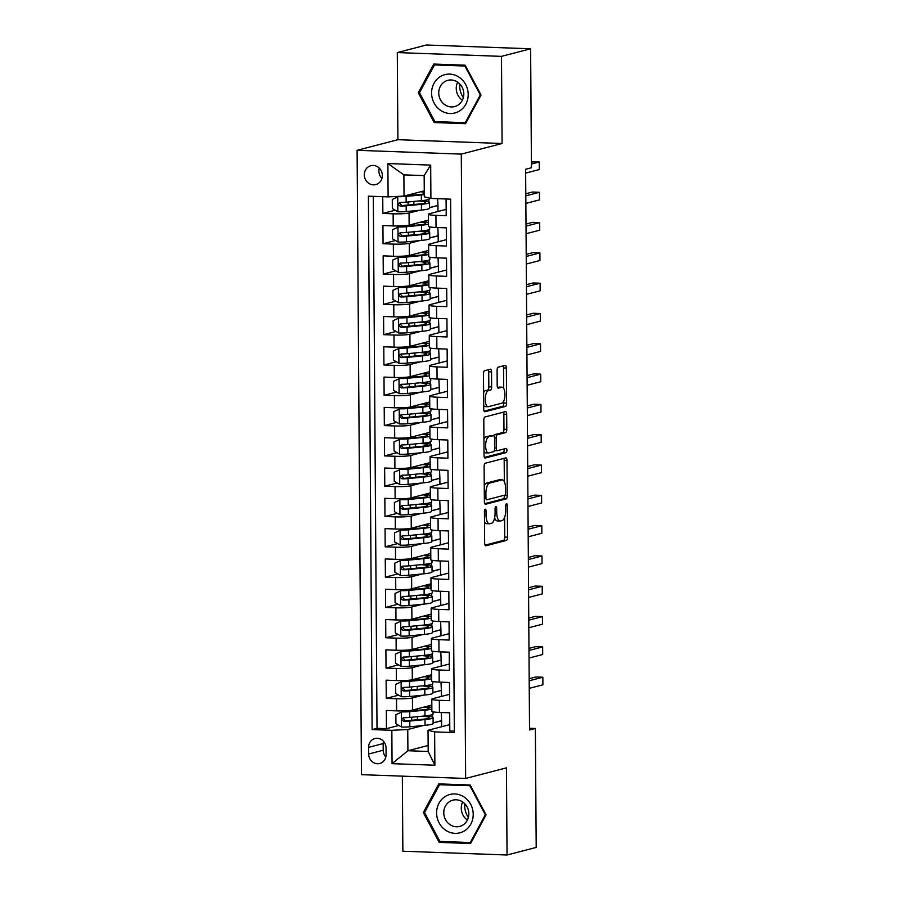<?xml version="1.0" encoding="UTF-8"?>
<svg xmlns="http://www.w3.org/2000/svg" width="900" height="900" viewBox="0 0 900 900"><rect width="100%" height="100%" fill="white"/><g stroke="black" fill="none" stroke-linecap="round" stroke-linejoin="round"><path stroke-width="1.35" d="M485.224 509.209A2.093 0.799 92.1 0 0 484.436 511.504L484.65 543.105A2.993 1.136 92.1 0 0 485.685 545.805A2.993 1.136 92.1 0 0 485.82 545.783L506.419 540.439A2.993 1.136 92.1 0 0 507.544 537.165L507.319 505.553A2.093 0.799 92.1 0 0 506.599 503.674A2.093 0.799 92.1 0 0 506.509 503.685A2.093 0.799 92.1 0 0 505.721 505.969L505.744 510.064A9.574 3.645 92.1 0 1 502.155 520.538L500.434 520.976A9.574 3.645 92.1 0 1 500.017 521.021A9.574 3.645 92.1 0 1 496.71 512.415L496.676 508.32A2.093 0.799 92.1 0 0 495.956 506.43A2.093 0.799 92.1 0 0 495.866 506.441A2.093 0.799 92.1 0 0 495.079 508.736L495.101 512.831A9.574 3.645 92.1 0 1 491.512 523.294L489.791 523.744A9.574 3.645 92.1 0 1 489.375 523.789A9.574 3.645 92.1 0 1 486.067 515.171L486.034 511.088A2.093 0.799 92.1 0 0 485.314 509.197A2.093 0.799 92.1 0 0 485.224 509.209M364.309 174.803A9.754 8.955 -104.6 0 0 375.772 184.579A9.754 8.955 -104.6 0 0 382.331 175.466A9.754 8.955 -104.6 0 0 370.868 165.701A9.754 8.955 -104.6 0 0 364.309 174.803M379.271 168.12A9.754 8.955 -104.6 0 0 378.877 171.023A9.754 8.955 -104.6 0 0 381.938 178.357M491.546 371.88A2.993 1.136 92.1 0 0 490.511 369.191A2.993 1.136 92.1 0 0 490.376 369.202L484.594 370.71A2.993 1.136 92.1 0 0 483.48 373.984L483.716 409.084A2.993 1.136 92.1 0 0 484.751 411.772A2.993 1.136 92.1 0 0 484.886 411.761L505.485 406.418A2.993 1.136 92.1 0 0 506.599 403.144L506.363 368.032A2.993 1.136 92.1 0 0 505.327 365.344A2.993 1.136 92.1 0 0 505.192 365.355L498.218 367.166A2.993 1.136 92.1 0 0 497.093 370.44L497.194 385.47A2.993 1.136 92.1 0 0 498.229 388.159A2.993 1.136 92.1 0 0 498.364 388.147L501.817 387.248A7.999 3.049 92.1 0 1 502.166 387.202A7.999 3.049 92.1 0 1 504.934 394.864A7.999 3.049 92.1 0 1 501.93 403.166L488.374 406.688A7.999 3.049 92.1 0 1 488.025 406.721A7.999 3.049 92.1 0 1 485.257 399.071A7.999 3.049 92.1 0 1 488.261 390.769L490.522 390.184A2.993 1.136 92.1 0 0 491.647 386.91L491.546 371.88L488.723 371.779A2.993 1.136 92.1 0 0 488.363 369.731M502.088 143.505L501.48 56.363L530.618 48.791L426.431 45L397.294 52.571L397.901 139.703L357.098 150.3L461.284 154.102L502.088 143.505L397.901 139.703M402.345 776.149L402.863 851.209L507.049 855L506.441 767.857L465.649 778.455L461.284 154.102M507.049 855L536.197 847.429L535.365 728.471L529.526 728.258M530.618 48.791L531.45 167.76L525.623 169.268L529.538 729.979L535.365 728.471M485.246 463.23A2.993 1.136 92.1 0 0 484.121 466.504L484.369 501.604A2.993 1.136 92.1 0 0 485.404 504.304A2.993 1.136 92.1 0 0 485.527 504.281L506.126 498.938A2.993 1.136 92.1 0 0 507.251 495.664L507.004 460.564A2.993 1.136 92.1 0 0 505.969 457.864A2.993 1.136 92.1 0 0 505.845 457.886L485.246 463.23M484.043 455.344L483.795 420.244A2.993 1.136 92.1 0 1 484.92 416.97L505.519 411.615A2.993 1.136 92.1 0 1 505.642 411.604A2.993 1.136 92.1 0 1 506.678 414.293L506.79 429.322A2.993 1.136 92.1 0 1 505.665 432.596L497.306 434.767A2.993 1.136 92.1 0 0 496.192 438.03L496.26 447.998A2.993 1.136 92.1 0 0 497.295 450.697A2.993 1.136 92.1 0 0 497.419 450.675L506.115 448.425A2.093 0.799 92.1 0 1 506.205 448.414A2.093 0.799 92.1 0 1 506.936 450.416A2.093 0.799 92.1 0 1 506.149 452.588L485.213 458.021A2.993 1.136 92.1 0 1 485.077 458.044A2.993 1.136 92.1 0 1 484.043 455.344M382.736 196.695L382.86 213.424L395.257 210.206M419.58 210.263L409.061 212.996A12.195 1.271 179.6 0 1 393.131 213.795L393.221 225.922L382.939 225.551L383.062 243.731L395.46 240.514M419.794 240.57L409.275 243.304A12.195 1.271 179.6 0 1 393.345 244.102L393.435 256.23L383.152 255.859L383.276 274.039L395.674 270.821M420.007 270.877L409.478 273.611A12.195 1.271 179.6 0 1 393.559 274.421L393.637 286.537L383.366 286.166L383.49 304.346L395.887 301.129M420.221 301.196L409.691 303.919A12.195 1.271 179.6 0 1 393.772 304.729L393.851 316.845L383.58 316.474L383.704 334.665L396.101 331.436M420.424 331.504L409.905 334.238A12.195 1.271 179.6 0 1 393.975 335.036L394.065 347.152L383.782 346.781L383.918 364.973L396.315 361.744M420.637 361.811L410.119 364.545A12.195 1.271 179.6 0 1 394.189 365.344L394.279 377.471L383.996 377.089L384.12 395.28L396.517 392.062M420.851 392.119L410.332 394.853A12.195 1.271 179.6 0 1 394.402 395.651L394.493 407.779L384.21 407.396L384.334 425.588L396.731 422.37M421.065 422.426L410.546 425.16A12.195 1.271 179.6 0 1 394.616 425.959L394.695 438.086L384.424 437.704L384.548 455.895L396.945 452.678M421.279 452.734L410.749 455.468A12.195 1.271 179.6 0 1 394.83 456.266L394.909 468.394L384.637 468.022L384.761 486.202L397.159 482.985M421.481 483.041L410.963 485.775A12.195 1.271 179.6 0 1 395.032 486.574L395.123 498.701L384.84 498.33L384.975 516.51L397.373 513.293M421.695 513.349L411.176 516.082A12.195 1.271 179.6 0 1 395.246 516.881L395.336 529.009L385.054 528.637L385.189 546.817L397.586 543.6M421.909 543.656L411.39 546.39A12.195 1.271 179.6 0 1 395.46 547.2L395.55 559.316L385.267 558.945L385.391 577.125L397.789 573.908M422.123 573.975L411.604 576.697A12.195 1.271 179.6 0 1 395.674 577.508L395.752 589.624L385.481 589.252L385.605 607.444L398.002 604.215M422.336 604.283L411.806 607.016A12.195 1.271 179.6 0 1 395.887 607.815L395.966 619.931L385.695 619.56L385.819 637.751L398.216 634.523M422.539 634.59L412.02 637.324A12.195 1.271 179.6 0 1 396.101 638.123L396.18 650.25L385.897 649.867L386.032 668.059L398.43 664.841M422.752 664.898L412.234 667.631A12.195 1.271 179.6 0 1 396.304 668.43L396.394 680.558L386.111 680.175L386.246 698.366L396.517 698.738A12.195 1.271 -0.4 0 0 412.447 697.939L422.966 695.205M398.644 695.149L386.246 698.366M454.331 731.149L449.809 730.98L449.685 712.8L439.402 712.418A12.195 1.271 -0.4 0 1 431.876 711.293L431.798 699.176A12.195 1.271 -0.4 0 0 439.324 700.301L449.595 700.673L449.471 682.492L439.189 682.11A12.195 1.271 -0.4 0 1 431.662 680.985L431.584 668.869A12.195 1.271 179.6 0 1 432.506 668.363L449.348 663.998M431.584 668.869A12.195 1.271 179.6 0 0 439.11 669.994L449.381 670.365L449.257 652.174L438.986 651.803A12.195 1.271 -0.4 0 1 431.449 650.678L431.37 638.55A12.195 1.271 179.6 0 1 432.293 638.055L449.134 633.69M431.37 638.55A12.195 1.271 179.6 0 0 438.896 639.675L449.179 640.058L449.044 621.866L438.772 621.495A12.195 1.271 -0.4 0 1 431.246 620.37L431.156 608.242A12.195 1.271 179.6 0 1 432.09 607.748L448.92 603.383M431.156 608.242A12.195 1.271 179.6 0 0 438.683 609.367L448.965 609.75L448.841 591.559L438.559 591.188A12.195 1.271 -0.4 0 1 431.032 590.062L430.942 577.935A12.195 1.271 179.6 0 1 431.876 577.44L448.706 573.064M430.942 577.935A12.195 1.271 179.6 0 0 438.469 579.06L448.751 579.442L448.627 561.251L438.345 560.88A12.195 1.271 -0.4 0 1 430.819 559.755L430.74 547.627A12.195 1.271 179.6 0 1 431.662 547.132L448.493 542.756M430.74 547.627A12.195 1.271 179.6 0 0 438.266 548.752L448.537 549.124L448.414 530.944L438.131 530.572A12.195 1.271 -0.4 0 1 430.605 529.447L430.526 517.32A12.195 1.271 179.6 0 1 431.449 516.825L448.279 512.449M430.526 517.32A12.195 1.271 179.6 0 0 438.053 518.445L448.324 518.816L448.2 500.636L437.929 500.265A12.195 1.271 -0.4 0 1 430.391 499.129L430.312 487.012A12.195 1.271 179.6 0 1 431.235 486.517L448.076 482.141M430.312 487.012A12.195 1.271 179.6 0 0 437.839 488.137L448.121 488.509L447.986 470.329L437.715 469.946A12.195 1.271 -0.4 0 1 430.189 468.821L430.099 456.705A12.195 1.271 179.6 0 1 431.021 456.21L447.863 451.834M430.099 456.705A12.195 1.271 179.6 0 0 437.625 457.83L447.907 458.201L447.784 440.021L437.501 439.639A12.195 1.271 -0.4 0 1 429.975 438.514L429.885 426.397A12.195 1.271 179.6 0 1 430.819 425.902L447.649 421.526M429.885 426.397A12.195 1.271 179.6 0 0 437.411 427.522L447.694 427.894L447.57 409.714L437.287 409.331A12.195 1.271 -0.4 0 1 429.761 408.206L429.671 396.09A12.195 1.271 179.6 0 1 430.605 395.584L447.435 391.219M429.671 396.09A12.195 1.271 179.6 0 0 437.209 397.215L447.48 397.586L447.356 379.395L437.074 379.024A12.195 1.271 -0.4 0 1 429.548 377.899L429.469 365.771A12.195 1.271 179.6 0 1 430.391 365.276L447.221 360.911M429.469 365.771A12.195 1.271 179.6 0 0 436.995 366.896L447.266 367.279L447.142 349.088L436.871 348.716A12.195 1.271 -0.4 0 1 429.334 347.591L429.255 335.464A12.195 1.271 179.6 0 1 430.178 334.969L447.019 330.604M429.255 335.464A12.195 1.271 179.6 0 0 436.781 336.589L447.064 336.971L446.929 318.78L436.657 318.409A12.195 1.271 -0.4 0 1 429.131 317.284L429.041 305.156A12.195 1.271 179.6 0 1 429.964 304.661L446.805 300.285M429.041 305.156A12.195 1.271 179.6 0 0 436.567 306.281L446.85 306.664L446.715 288.473L436.444 288.101A12.195 1.271 -0.4 0 1 428.918 286.976L428.827 274.849A12.195 1.271 179.6 0 1 429.761 274.354L446.591 269.977M428.827 274.849A12.195 1.271 179.6 0 0 436.354 275.974L446.636 276.345L446.512 258.165L436.23 257.794A12.195 1.271 -0.4 0 1 428.704 256.669L428.614 244.541A12.195 1.271 179.6 0 1 429.548 244.046L446.377 239.67M428.614 244.541A12.195 1.271 179.6 0 0 436.151 245.666L446.423 246.037L446.299 227.857L436.016 227.486A12.195 1.271 -0.4 0 1 428.49 226.35L428.411 214.234A12.195 1.271 179.6 0 1 429.334 213.739L446.164 209.362M393.221 225.922A12.195 1.271 -0.4 0 0 409.14 225.124L428.445 220.106M429.525 207.686L437.974 205.493L438.007 211.477M393.435 256.23A12.195 1.271 -0.4 0 0 409.354 255.431L428.659 250.414M429.739 237.994L438.176 235.8L438.221 241.796M393.637 286.537A12.195 1.271 -0.4 0 0 409.567 285.739L428.873 280.721M429.941 268.301L438.39 266.108L438.435 272.104M393.851 316.845A12.195 1.271 -0.4 0 0 409.781 316.046L429.086 311.029M430.155 298.609L438.604 296.415L438.649 302.411M394.065 347.152A12.195 1.271 -0.4 0 0 409.995 346.354L429.3 341.348M430.369 328.916L438.817 326.723L438.863 332.719M394.279 377.471A12.195 1.271 -0.4 0 0 410.197 376.661L429.502 371.655M430.582 359.224L439.031 357.03L439.065 363.026M394.493 407.779A12.195 1.271 -0.4 0 0 410.411 406.969L429.716 401.963M430.796 389.531L439.234 387.338L439.279 393.334M394.695 438.086A12.195 1.271 -0.4 0 0 410.625 437.287L429.93 432.27M430.999 419.839L439.447 417.645L439.493 423.641M394.909 468.394A12.195 1.271 -0.4 0 0 410.839 467.595L430.144 462.577M431.213 450.157L439.661 447.964L439.706 453.949M395.123 498.701A12.195 1.271 -0.4 0 0 411.053 497.902L430.358 492.885M431.426 480.465L439.875 478.271L439.92 484.256M395.336 529.009A12.195 1.271 -0.4 0 0 411.255 528.21L430.56 523.192M431.64 510.772L440.089 508.579L440.123 514.575M395.55 559.316A12.195 1.271 -0.4 0 0 411.469 558.517L430.774 553.5M431.854 541.08L440.303 538.886L440.336 544.882M395.752 589.624A12.195 1.271 -0.4 0 0 411.683 588.825L430.988 583.808M432.067 571.387L440.505 569.194L440.55 575.19M395.966 619.931A12.195 1.271 -0.4 0 0 411.896 619.133L431.201 614.126M432.27 601.695L440.719 599.501L440.764 605.498M396.18 650.25A12.195 1.271 -0.4 0 0 412.11 649.44L431.415 644.434M432.484 632.002L440.933 629.809L440.978 635.805M396.394 680.558A12.195 1.271 -0.4 0 0 412.324 679.748L431.618 674.741M432.697 662.31L441.146 660.116L441.18 666.113M386.089 754.65L386.044 747.99A9.45 8.674 -104.6 0 0 374.94 738.529A9.45 8.674 -104.6 0 0 368.584 747.349L368.64 754.02A9.45 8.674 -104.6 0 0 379.744 763.481A9.45 8.674 -104.6 0 0 386.089 754.65M357.098 150.3L361.463 774.664L465.649 778.455M388.114 196.886L387.877 163.541L430.684 165.105L430.909 198.439L424.316 196.819L424.159 175.601L403.886 174.87L404.032 196.088L388.114 196.886L368.404 196.166L372.127 729.596L391.838 730.316L407.756 729.518L423.18 725.512M430.909 198.439L450.619 199.159L454.343 732.6L434.632 731.88L434.869 765.214L392.062 763.661L391.838 730.316M432.911 692.617L441.36 690.424L441.394 696.42M373.309 196.346L377.021 728.325L386.449 728.674L386.325 710.482L396.608 710.865A12.195 1.271 -0.4 0 0 412.526 710.066L431.831 705.049M449.55 694.305L432.72 698.681A12.195 1.271 -0.4 0 0 431.798 699.176M428.411 214.234A12.195 1.271 179.6 0 0 435.938 215.359L446.209 215.73L446.096 199.001M396.304 668.43L386.032 668.059M396.101 638.123L385.819 637.751M395.887 607.815L385.605 607.444M395.674 577.508L385.391 577.125M395.46 547.2L385.189 546.817M395.246 516.881L384.975 516.51M395.032 486.574L384.761 486.202M394.83 456.266L384.548 455.895M394.616 425.959L384.334 425.588M394.402 395.651L384.12 395.28M394.189 365.344L383.918 364.973M393.975 335.036L383.704 334.665M393.772 304.729L383.49 304.346M393.559 274.421L383.276 274.039M393.345 244.102L383.062 243.731M393.131 213.795L382.86 213.424M404.032 196.088L424.271 190.834M433.125 722.936L441.562 720.742L441.608 726.727M407.756 729.518L407.914 750.735L428.186 751.477L428.04 730.26L434.632 731.88M428.141 745.481L407.914 750.735L392.062 763.661M449.764 724.613L428.04 730.26M501.48 56.363L397.294 52.571M437.974 205.493L437.636 198.686M438.176 235.8L437.839 227.542M438.39 266.108L438.053 257.861M438.604 296.415L438.266 288.169M438.817 326.723L438.48 318.476M439.031 357.03L438.694 348.784M439.234 387.338L438.896 379.091M439.447 417.645L439.11 409.399M439.661 447.964L439.324 439.706M439.875 478.271L439.537 470.014M440.089 508.579L439.751 500.321M440.303 538.886L439.954 530.64M440.505 569.194L440.168 560.947M440.719 599.501L440.381 591.255M440.933 629.809L440.595 621.562M441.146 660.116L440.809 651.87M441.36 690.424L441.011 682.178M441.562 720.742L441.225 712.485M432.506 717.131L432.484 714.577M441.281 720.731L433.125 722.846M398.846 725.456L386.449 728.674M377.021 728.325L372.127 729.596M432.293 686.824L432.27 684.27M441.079 690.424L432.911 692.539M440.865 660.105L432.697 662.231M432.079 656.516L432.056 653.962M440.651 629.798L432.484 631.924M431.865 626.209L431.854 623.655M440.438 599.49L432.27 601.616M431.651 595.901L431.64 593.336M440.224 569.183L432.056 571.309M431.449 565.594L431.426 563.029M440.01 538.875L431.854 541.001M431.235 535.275L431.213 532.721M439.808 508.567L431.64 510.683M431.021 504.968L430.999 502.414M439.594 478.26L431.426 480.375M430.808 474.66L430.796 472.106M439.38 447.952L431.213 450.067M430.594 444.353L430.582 441.799M439.166 417.645L430.999 419.76M430.38 414.045L430.369 411.491M438.952 387.326L430.796 389.452M430.178 383.738L430.155 381.184M438.75 357.019L430.582 359.145M429.964 353.43L429.941 350.876M438.536 326.711L430.369 328.838M429.75 323.123L429.728 320.558M438.322 296.404L430.155 298.53M429.536 292.815L429.525 290.25M438.109 266.096L429.941 268.222M429.322 262.496L429.311 259.942M437.895 235.789L429.739 237.904M429.12 232.189L429.098 229.635M437.692 205.481L429.525 207.596M428.906 201.881L428.884 199.328M428.186 751.477L434.869 765.214M387.877 163.541L403.886 174.87M430.684 165.105L424.159 175.601M383.423 741.229A9.45 8.674 -104.6 0 0 383.164 743.569L383.209 750.229A9.45 8.674 -104.6 0 0 385.83 756.99M486.067 814.849L470.171 785.025L438.795 783.877L423.304 812.554L439.2 842.377L470.576 843.525L486.067 814.849M433.766 64.046L418.286 92.722L434.171 122.546L465.548 123.683L481.039 95.006L465.142 65.194L433.766 64.046M442.507 841.523L439.2 842.377M424.699 812.194L423.304 812.554M437.479 121.691L434.171 122.546M419.67 92.362L418.286 92.722M484.504 521.82A9.574 3.645 92.1 0 0 486.562 523.688L489.375 523.789M494.64 517.759A9.574 3.645 92.1 0 0 497.205 520.92L500.017 521.021M485.021 545.164L503.595 540.337A2.993 1.136 92.1 0 0 504.72 537.064L504.585 517.444M504.338 481.736L504.191 460.451A2.993 1.136 92.1 0 0 503.82 458.404M484.729 503.662L503.314 498.836A2.993 1.136 92.1 0 0 504.439 495.562L504.428 495.202M485.944 497.925A2.093 0.799 92.1 0 0 486.664 499.804A2.093 0.799 92.1 0 0 486.765 499.793L504.844 495.101A2.093 0.799 92.1 0 0 505.62 492.806L505.598 488.498A9.574 3.645 92.1 0 0 502.279 479.88A9.574 3.645 92.1 0 0 501.863 479.925L489.51 483.131A9.574 3.645 92.1 0 0 485.91 493.605L485.944 497.925L484.335 497.858M502.279 479.88L499.466 479.779A9.574 3.645 92.1 0 0 499.05 479.824L501.863 479.925M484.256 486.124A9.574 3.645 92.1 0 1 486.697 483.03L499.05 479.824M493.673 435.78A2.993 1.136 92.1 0 1 494.494 434.666L502.853 432.495A2.993 1.136 92.1 0 0 503.966 429.221L503.865 414.191A2.993 1.136 92.1 0 0 503.505 412.144M494.348 450.562A2.993 1.136 92.1 0 0 494.471 450.596A2.993 1.136 92.1 0 0 494.606 450.574L497.16 450.675M484.402 457.402L503.336 452.486A2.093 0.799 92.1 0 0 504.034 451.147A2.093 0.799 92.1 0 0 503.944 448.988M488.644 437.017A7.999 3.049 92.1 0 0 485.64 445.32A7.999 3.049 92.1 0 0 488.407 452.97A7.999 3.049 92.1 0 0 488.756 452.936L493.526 451.688A2.993 1.136 92.1 0 0 494.651 448.414L494.584 438.446A2.993 1.136 92.1 0 0 493.549 435.757A2.993 1.136 92.1 0 0 493.425 435.769L485.831 436.916A7.999 3.049 92.1 0 0 483.93 439.144M484.02 451.586A7.999 3.049 92.1 0 0 485.595 452.869L488.407 452.97M490.86 435.679A2.993 1.136 92.1 0 0 490.736 435.656A2.993 1.136 92.1 0 0 490.601 435.668L493.425 435.769M485.831 436.916L490.601 435.668M483.604 392.771A7.999 3.049 92.1 0 1 485.449 390.668L487.71 390.082A2.993 1.136 92.1 0 0 488.835 386.809L488.723 371.779M483.694 405.439A7.999 3.049 92.1 0 0 485.213 406.62L488.025 406.721M502.166 387.202L499.354 387.101A7.999 3.049 92.1 0 0 499.005 387.146L501.817 387.248M497.565 387.517L499.005 387.146M503.685 388.384L503.539 367.931A2.993 1.136 92.1 0 0 503.179 365.884M484.088 411.142L502.661 406.316A2.993 1.136 92.1 0 0 503.786 403.043L503.775 401.062M424.294 707.006A19.35 2.025 -0.4 0 1 429.053 708.3A19.35 2.025 -0.4 0 1 422.359 709.886L402.998 711.472L395.865 714.69L395.933 723.78L401.591 727.02A8.078 0.844 -0.4 0 0 409.815 726.817L425.048 725.332A23.31 2.441 -0.4 0 0 433.125 723.431L433.08 717.671A23.31 2.441 -0.4 0 0 425.306 715.905M401.479 711.866A8.078 0.844 -0.4 0 0 409.702 711.664L424.946 710.179A23.31 2.441 -0.4 0 0 431.865 709.043M431.854 707.524A23.31 2.441 -0.4 0 0 425.959 706.579M529.245 688.354L542.903 684.81L542.846 677.227L535.804 676.98L529.178 678.701M433.046 711.832L433.058 714.038A23.31 2.441 179.6 0 1 424.98 715.939L409.748 717.424A8.078 0.844 179.6 0 1 403.774 717.66C401.423 718.841 401.434 720.056 403.796 721.305A8.078 0.844 -0.4 0 0 409.77 721.058L425.014 719.572A23.31 2.441 -0.4 0 0 433.08 717.671M422.28 716.197A19.35 2.025 179.6 0 1 429.12 717.694A19.35 2.025 179.6 0 1 422.415 719.28L405.484 720.866L403.526 718.684M542.846 677.227L529.2 680.783M468.371 817.459A19.046 17.494 75.4 0 1 464.715 805.883A19.046 17.494 75.4 0 1 464.805 803.768M436.613 812.97A19.811 18.203 -104.6 0 0 455.051 833.344A19.811 18.203 -104.6 0 0 473.22 814.309A19.811 18.203 -104.6 0 0 454.781 793.935A19.811 18.203 -104.6 0 0 436.613 812.97M443.767 812.824A13.568 12.454 -104.6 0 0 459.709 826.414A13.568 12.454 -104.6 0 0 468.832 813.735A13.568 12.454 -104.6 0 0 452.891 800.156A13.568 12.454 -104.6 0 0 443.767 812.824M467.392 820.035A13.568 12.454 75.4 0 1 461.272 808.279A13.568 12.454 75.4 0 1 462.701 801.979M469.924 785.857L485.325 814.748L470.317 842.535L439.92 841.421L424.519 812.531L439.515 784.744L470.531 785.7M485.933 814.59L485.325 814.748M471.24 842.288L470.317 842.535M442.361 784.012L439.515 784.744M440.865 110.531A19.811 18.203 -104.6 0 0 465.817 104.231A19.811 18.203 -104.6 0 0 458.921 77.085A19.811 18.203 -104.6 0 0 433.969 83.385A19.811 18.203 -104.6 0 0 440.865 110.531M445.095 104.906A13.568 12.454 -104.6 0 0 454.68 106.571A13.568 12.454 -104.6 0 0 463.714 95.625A13.568 12.454 -104.6 0 0 457.459 82.001A13.568 12.454 -104.6 0 0 447.863 80.325A13.568 12.454 -104.6 0 0 438.829 91.282A13.568 12.454 -104.6 0 0 445.095 104.906M434.498 64.913L464.895 66.026L480.296 94.916L465.289 122.704L434.891 121.59L419.49 92.7L434.498 64.913L437.332 64.181M465.502 65.869L464.895 66.026M480.904 94.759L480.296 94.916M466.211 122.456L465.289 122.704M463.343 97.616A19.046 17.494 75.4 0 1 459.787 83.936M462.375 100.204A13.568 12.454 75.4 0 1 457.684 82.147M424.091 676.699A19.35 2.025 -0.4 0 1 428.839 677.992A19.35 2.025 -0.4 0 1 422.145 679.567L402.784 681.165L395.662 684.383L395.719 693.472L401.377 696.712A8.078 0.844 -0.4 0 0 409.601 696.51L424.834 695.025A23.31 2.441 -0.4 0 0 432.911 693.124L432.866 687.364A23.31 2.441 -0.4 0 0 425.093 685.597M401.265 681.559A8.078 0.844 -0.4 0 0 409.5 681.356L424.733 679.871A23.31 2.441 -0.4 0 0 431.651 678.735M431.64 677.216A23.31 2.441 -0.4 0 0 425.745 676.26M529.031 658.046L542.689 654.502L542.632 646.92L535.59 646.673L528.964 648.394M432.832 681.525L432.844 683.719A23.31 2.441 179.6 0 1 424.777 685.631L409.534 687.105A8.078 0.844 179.6 0 1 403.56 687.352C401.209 688.534 401.22 689.749 403.594 690.986A8.078 0.844 -0.4 0 0 409.567 690.75L424.8 689.265A23.31 2.441 -0.4 0 0 432.866 687.364M422.066 685.89A19.35 2.025 179.6 0 1 428.906 687.386A19.35 2.025 179.6 0 1 422.213 688.972L405.27 690.559L403.312 688.376M542.632 646.92L528.986 650.475M423.877 646.391A19.35 2.025 -0.4 0 1 428.636 647.685A19.35 2.025 -0.4 0 1 421.931 649.26L402.57 650.857L395.449 654.075L395.505 663.165L401.164 666.405A8.078 0.844 -0.4 0 0 409.387 666.202L424.631 664.717A23.31 2.441 -0.4 0 0 432.697 662.805L432.664 657.056A23.31 2.441 -0.4 0 0 424.879 655.29M401.062 651.251A8.078 0.844 -0.4 0 0 409.286 651.038L424.519 649.564A23.31 2.441 -0.4 0 0 431.438 648.428M431.426 646.909A23.31 2.441 -0.4 0 0 425.531 645.952M528.829 627.739L542.475 624.195L542.419 616.613L535.387 616.354L528.761 618.075M432.619 651.217L432.63 653.411A23.31 2.441 179.6 0 1 424.564 655.324L409.32 656.798A8.078 0.844 179.6 0 1 403.358 657.045C401.006 658.226 401.006 659.441 403.38 660.679A8.078 0.844 -0.4 0 0 409.354 660.442L424.586 658.957A23.31 2.441 -0.4 0 0 432.664 657.056M421.853 655.582A19.35 2.025 179.6 0 1 428.704 657.079A19.35 2.025 179.6 0 1 421.999 658.665L405.056 660.251L403.099 658.058M542.419 616.613L528.773 620.156M423.664 616.084A19.35 2.025 -0.4 0 1 428.423 617.377A19.35 2.025 -0.4 0 1 421.718 618.952L402.356 620.55L395.235 623.768L395.303 632.857L400.95 636.097A8.078 0.844 -0.4 0 0 409.174 635.884L424.418 634.41A23.31 2.441 -0.4 0 0 432.484 632.498L432.45 626.738A23.31 2.441 -0.4 0 0 424.665 624.982M400.849 620.944A8.078 0.844 -0.4 0 0 409.072 620.73L424.305 619.256A23.31 2.441 -0.4 0 0 431.224 618.12M431.213 616.59A23.31 2.441 -0.4 0 0 425.317 615.645M528.615 597.431L542.261 593.887L542.216 586.305L535.174 586.046L528.548 587.768M432.405 620.91L432.428 623.104A23.31 2.441 179.6 0 1 424.35 625.005L409.118 626.49A8.078 0.844 179.6 0 1 403.144 626.738C400.793 627.919 400.793 629.134 403.166 630.371A8.078 0.844 -0.4 0 0 409.14 630.135L424.373 628.65A23.31 2.441 -0.4 0 0 432.45 626.738M421.639 625.275A19.35 2.025 179.6 0 1 428.49 626.771A19.35 2.025 179.6 0 1 421.785 628.346L404.843 629.933L402.896 627.75M542.216 586.305L528.559 589.849M423.45 585.765A19.35 2.025 -0.4 0 1 428.209 587.07A19.35 2.025 -0.4 0 1 421.504 588.645L402.154 590.231L395.021 593.46L395.089 602.55L400.736 605.779A8.078 0.844 -0.4 0 0 408.971 605.576L424.204 604.091A23.31 2.441 -0.4 0 0 432.281 602.19L432.236 596.43A23.31 2.441 -0.4 0 0 424.451 594.675M400.635 590.625A8.078 0.844 -0.4 0 0 408.859 590.423L424.103 588.938A23.31 2.441 -0.4 0 0 431.01 587.812M431.01 586.283A23.31 2.441 -0.4 0 0 425.115 585.337M528.401 567.124L542.059 563.58L542.002 555.998L534.96 555.739L528.334 557.46M432.191 590.591L432.214 592.796A23.31 2.441 179.6 0 1 424.136 594.697L408.904 596.183A8.078 0.844 179.6 0 1 402.93 596.43C400.579 597.611 400.59 598.826 402.952 600.064A8.078 0.844 -0.4 0 0 408.926 599.816L424.159 598.342A23.31 2.441 -0.4 0 0 432.236 596.43M421.425 594.967A19.35 2.025 179.6 0 1 428.276 596.464A19.35 2.025 179.6 0 1 421.571 598.039L404.629 599.625L402.683 597.442M542.002 555.998L528.345 559.541M423.236 555.457A19.35 2.025 -0.4 0 1 427.995 556.762A19.35 2.025 -0.4 0 1 421.301 558.337L401.94 559.924L394.808 563.141L394.875 572.243L400.534 575.471A8.078 0.844 -0.4 0 0 408.757 575.269L423.99 573.784A23.31 2.441 -0.4 0 0 432.067 571.882L432.022 566.123A23.31 2.441 -0.4 0 0 424.249 564.356M400.421 560.317A8.078 0.844 -0.4 0 0 408.645 560.115L423.889 558.63A23.31 2.441 -0.4 0 0 430.808 557.494M430.796 555.975A23.31 2.441 -0.4 0 0 424.901 555.03M528.188 536.816L541.845 533.261L541.789 525.69L534.746 525.431L528.12 527.153M431.989 560.284L432 562.489A23.31 2.441 179.6 0 1 423.923 564.39L408.69 565.875A8.078 0.844 179.6 0 1 402.716 566.123C400.365 567.304 400.376 568.507 402.739 569.756A8.078 0.844 -0.4 0 0 408.713 569.509L423.956 568.024A23.31 2.441 -0.4 0 0 432.022 566.123M421.223 564.66A19.35 2.025 179.6 0 1 428.062 566.156A19.35 2.025 179.6 0 1 421.358 567.731L404.426 569.317L402.469 567.135M541.789 525.69L528.131 529.234M423.034 525.15A19.35 2.025 -0.4 0 1 427.781 526.444A19.35 2.025 -0.4 0 1 421.088 528.03L401.726 529.616L394.605 532.834L394.661 541.935L400.32 545.164A8.078 0.844 -0.4 0 0 408.544 544.961L423.776 543.476A23.31 2.441 -0.4 0 0 431.854 541.575L431.809 535.815A23.31 2.441 -0.4 0 0 424.035 534.049M400.207 530.01A8.078 0.844 -0.4 0 0 408.442 529.808L423.675 528.322A23.31 2.441 -0.4 0 0 430.594 527.186M430.582 525.668A23.31 2.441 -0.4 0 0 424.688 524.722M527.974 506.509L541.631 502.954L541.575 495.382L534.533 495.124L527.906 496.845M431.775 529.976L431.786 532.181A23.31 2.441 179.6 0 1 423.72 534.082L408.476 535.567A8.078 0.844 179.6 0 1 402.502 535.815C400.151 536.996 400.162 538.2 402.536 539.449A8.078 0.844 -0.4 0 0 408.499 539.201L423.743 537.716A23.31 2.441 -0.4 0 0 431.809 535.815M421.009 534.352A19.35 2.025 179.6 0 1 427.849 535.849A19.35 2.025 179.6 0 1 421.155 537.424L404.213 539.01L402.255 536.827M541.575 495.382L527.929 498.926M422.82 494.843A19.35 2.025 -0.4 0 1 427.579 496.136A19.35 2.025 -0.4 0 1 420.874 497.723L401.512 499.309L394.391 502.526L394.447 511.616L400.106 514.856A8.078 0.844 -0.4 0 0 408.33 514.654L423.574 513.169A23.31 2.441 -0.4 0 0 431.64 511.267L431.606 505.507A23.31 2.441 -0.4 0 0 423.821 503.741M400.005 499.702A8.078 0.844 -0.4 0 0 408.229 499.5L423.461 498.015A23.31 2.441 -0.4 0 0 430.38 496.879M430.369 495.36A23.31 2.441 -0.4 0 0 424.474 494.415M527.771 476.19L541.418 472.646L541.361 465.075L534.33 464.816L527.704 466.537M431.561 499.669L431.572 501.874A23.31 2.441 179.6 0 1 423.506 503.775L408.262 505.26A8.078 0.844 179.6 0 1 402.3 505.496C399.938 506.678 399.949 507.892 402.322 509.141A8.078 0.844 -0.4 0 0 408.296 508.894L423.529 507.409A23.31 2.441 -0.4 0 0 431.606 505.507M420.795 504.034A19.35 2.025 179.6 0 1 427.635 505.53A19.35 2.025 179.6 0 1 420.941 507.116L403.999 508.702L402.041 506.52M541.361 465.075L527.715 468.619M422.606 464.535A19.35 2.025 -0.4 0 1 427.365 465.829A19.35 2.025 -0.4 0 1 420.66 467.415L401.299 469.001L394.178 472.219L394.245 481.309L399.892 484.549A8.078 0.844 -0.4 0 0 408.116 484.346L423.36 482.861A23.31 2.441 -0.4 0 0 431.426 480.96L431.392 475.2A23.31 2.441 -0.4 0 0 423.608 473.434M399.791 469.395A8.078 0.844 -0.4 0 0 408.015 469.192L423.248 467.707A23.31 2.441 -0.4 0 0 430.166 466.571M430.155 465.053A23.31 2.441 -0.4 0 0 424.26 464.108M527.558 445.882L541.204 442.339L541.159 434.767L534.116 434.509L527.49 436.23M431.348 469.361L431.37 471.566A23.31 2.441 179.6 0 1 423.293 473.468L408.06 474.952A8.078 0.844 179.6 0 1 402.086 475.189C399.735 476.37 399.735 477.585 402.109 478.834A8.078 0.844 -0.4 0 0 408.082 478.586L423.315 477.101A23.31 2.441 -0.4 0 0 431.392 475.2M420.581 473.726A19.35 2.025 179.6 0 1 427.433 475.223A19.35 2.025 179.6 0 1 420.728 476.809L403.785 478.395L401.839 476.213M541.159 434.767L527.501 438.311M422.392 434.228A19.35 2.025 -0.4 0 1 427.151 435.521A19.35 2.025 -0.4 0 1 420.446 437.108L401.096 438.694L393.964 441.911L394.031 451.001L399.679 454.241A8.078 0.844 -0.4 0 0 407.914 454.039L423.146 452.554A23.31 2.441 -0.4 0 0 431.224 450.652L431.179 444.892A23.31 2.441 -0.4 0 0 423.394 443.126M399.577 439.088A8.078 0.844 -0.4 0 0 407.801 438.885L423.045 437.4A23.31 2.441 -0.4 0 0 429.952 436.264M429.941 434.745A23.31 2.441 -0.4 0 0 424.058 433.8M527.344 415.575L540.99 412.031L540.945 404.449L533.903 404.201L527.276 405.923M431.134 439.054L431.156 441.259A23.31 2.441 179.6 0 1 423.079 443.16L407.846 444.645A8.078 0.844 179.6 0 1 401.873 444.881C399.521 446.062 399.532 447.277 401.895 448.526A8.078 0.844 -0.4 0 0 407.869 448.279L423.101 446.794A23.31 2.441 -0.4 0 0 431.179 444.892M420.368 443.419A19.35 2.025 179.6 0 1 427.219 444.915A19.35 2.025 179.6 0 1 420.514 446.501L403.571 448.088L401.625 445.905M540.945 404.449L527.288 408.004M422.179 403.92A19.35 2.025 -0.4 0 1 426.938 405.214A19.35 2.025 -0.4 0 1 420.244 406.789L400.882 408.386L393.75 411.604L393.817 420.694L399.465 423.934A8.078 0.844 -0.4 0 0 407.7 423.731L422.933 422.246A23.31 2.441 -0.4 0 0 431.01 420.345L430.965 414.585A23.31 2.441 -0.4 0 0 423.191 412.819M399.364 408.78A8.078 0.844 -0.4 0 0 407.588 408.577L422.831 407.093A23.31 2.441 -0.4 0 0 429.75 405.956M429.739 404.438A23.31 2.441 -0.4 0 0 423.844 403.481M527.13 385.267L540.788 381.724L540.731 374.141L533.689 373.894L527.062 375.615M430.931 408.746L430.942 410.94A23.31 2.441 179.6 0 1 422.865 412.853L407.632 414.326A8.078 0.844 179.6 0 1 401.659 414.574C399.308 415.755 399.319 416.97 401.681 418.207A8.078 0.844 -0.4 0 0 407.655 417.971L422.899 416.486A23.31 2.441 -0.4 0 0 430.965 414.585M420.165 413.111A19.35 2.025 179.6 0 1 427.005 414.608A19.35 2.025 179.6 0 1 420.3 416.194L403.358 417.78L401.411 415.598M540.731 374.141L527.074 377.696M421.965 373.613A19.35 2.025 -0.4 0 1 426.724 374.906A19.35 2.025 -0.4 0 1 420.03 376.481L400.669 378.079L393.548 381.296L393.604 390.386L399.262 393.626A8.078 0.844 -0.4 0 0 407.486 393.424L422.719 391.939A23.31 2.441 -0.4 0 0 430.796 390.026L430.751 384.277A23.31 2.441 -0.4 0 0 422.978 382.511M399.15 378.473A8.078 0.844 -0.4 0 0 407.385 378.259L422.618 376.785A23.31 2.441 -0.4 0 0 429.536 375.649M429.525 374.13A23.31 2.441 -0.4 0 0 423.63 373.174M526.916 354.96L540.574 351.416L540.517 343.834L533.475 343.575L526.849 345.296M430.718 378.439L430.729 380.632A23.31 2.441 179.6 0 1 422.662 382.545L407.419 384.019A8.078 0.844 179.6 0 1 401.445 384.266C399.094 385.447 399.105 386.662 401.479 387.9A8.078 0.844 -0.4 0 0 407.441 387.664L422.685 386.179A23.31 2.441 -0.4 0 0 430.751 384.277M419.951 382.804A19.35 2.025 179.6 0 1 426.791 384.3A19.35 2.025 179.6 0 1 420.098 385.886L403.155 387.473L401.197 385.279M540.517 343.834L526.871 347.377M421.762 343.305A19.35 2.025 -0.4 0 1 426.521 344.599A19.35 2.025 -0.4 0 1 419.816 346.174L400.455 347.771L393.334 350.989L393.39 360.079L399.049 363.319A8.078 0.844 -0.4 0 0 407.272 363.105L422.516 361.631A23.31 2.441 -0.4 0 0 430.582 359.719L430.549 353.959A23.31 2.441 -0.4 0 0 422.764 352.204M398.936 348.165A8.078 0.844 -0.4 0 0 407.171 347.951L422.404 346.478A23.31 2.441 -0.4 0 0 429.322 345.341M429.311 343.811A23.31 2.441 -0.4 0 0 423.416 342.866M526.714 324.652L540.36 321.109L540.304 313.526L533.273 313.267L526.646 314.989M430.504 348.131L430.515 350.325A23.31 2.441 179.6 0 1 422.449 352.226L407.205 353.711A8.078 0.844 179.6 0 1 401.243 353.959C398.88 355.14 398.891 356.355 401.265 357.593A8.078 0.844 -0.4 0 0 407.239 357.356L422.471 355.871A23.31 2.441 -0.4 0 0 430.549 353.959M419.738 352.496A19.35 2.025 179.6 0 1 426.577 353.993A19.35 2.025 179.6 0 1 419.884 355.567L402.941 357.154L400.984 354.971M540.304 313.526L526.658 317.07M421.549 312.986A19.35 2.025 -0.4 0 1 426.308 314.291A19.35 2.025 -0.4 0 1 419.603 315.866L400.241 317.452L393.12 320.681L393.188 329.771L398.835 333A8.078 0.844 -0.4 0 0 407.059 332.798L422.303 331.312A23.31 2.441 -0.4 0 0 430.369 329.411L430.335 323.651A23.31 2.441 -0.4 0 0 422.55 321.896M398.734 317.846A8.078 0.844 -0.4 0 0 406.957 317.644L422.19 316.159A23.31 2.441 -0.4 0 0 429.109 315.034M429.098 313.504A23.31 2.441 -0.4 0 0 423.202 312.559M526.5 294.345L540.146 290.801L540.101 283.219L533.059 282.96L526.433 284.681M430.29 317.812L430.312 320.017A23.31 2.441 179.6 0 1 422.235 321.919L407.002 323.404A8.078 0.844 179.6 0 1 401.029 323.651C398.678 324.832 398.678 326.048 401.051 327.285A8.078 0.844 -0.4 0 0 407.025 327.037L422.257 325.564A23.31 2.441 -0.4 0 0 430.335 323.651M419.524 322.189A19.35 2.025 179.6 0 1 426.375 323.685A19.35 2.025 179.6 0 1 419.67 325.26L402.728 326.846L400.781 324.664M540.101 283.219L526.444 286.762M421.335 282.679A19.35 2.025 -0.4 0 1 426.094 283.984A19.35 2.025 -0.4 0 1 419.389 285.559L400.039 287.145L392.906 290.363L392.974 299.464L398.621 302.692A8.078 0.844 -0.4 0 0 406.856 302.49L422.089 301.005A23.31 2.441 -0.4 0 0 430.166 299.104L430.121 293.344A23.31 2.441 -0.4 0 0 422.336 291.577M398.52 287.539A8.078 0.844 -0.4 0 0 406.744 287.336L421.988 285.851A23.31 2.441 -0.4 0 0 428.895 284.715M428.884 283.196A23.31 2.441 -0.4 0 0 422.989 282.251M526.286 264.037L539.933 260.483L539.887 252.911L532.845 252.653L526.219 254.374M430.076 287.505L430.099 289.71A23.31 2.441 179.6 0 1 422.021 291.611L406.789 293.096A8.078 0.844 179.6 0 1 400.815 293.344C398.464 294.525 398.475 295.729 400.838 296.978A8.078 0.844 -0.4 0 0 406.811 296.73L422.044 295.245A23.31 2.441 -0.4 0 0 430.121 293.344M419.31 291.881A19.35 2.025 179.6 0 1 426.161 293.377A19.35 2.025 179.6 0 1 419.456 294.952L402.514 296.539L400.567 294.356M539.887 252.911L526.23 256.455M421.121 252.371A19.35 2.025 -0.4 0 1 425.88 253.665A19.35 2.025 -0.4 0 1 419.186 255.251L399.825 256.838L392.692 260.055L392.76 269.156L398.407 272.385A8.078 0.844 -0.4 0 0 406.642 272.183L421.875 270.697A23.31 2.441 -0.4 0 0 429.952 268.796L429.907 263.036A23.31 2.441 -0.4 0 0 422.123 261.27M398.306 257.231A8.078 0.844 -0.4 0 0 406.53 257.029L421.774 255.544A23.31 2.441 -0.4 0 0 428.692 254.407M428.681 252.889A23.31 2.441 -0.4 0 0 422.786 251.944M526.072 233.73L539.73 230.175L539.674 222.604L532.631 222.345L526.005 224.066M429.874 257.197L429.885 259.403A23.31 2.441 179.6 0 1 421.808 261.304L406.575 262.789A8.078 0.844 179.6 0 1 400.601 263.036C398.25 264.218 398.261 265.421 400.624 266.67A8.078 0.844 -0.4 0 0 406.598 266.423L421.841 264.938A23.31 2.441 -0.4 0 0 429.907 263.036M419.108 261.574A19.35 2.025 179.6 0 1 425.947 263.07A19.35 2.025 179.6 0 1 419.243 264.645L402.3 266.231L400.354 264.049M539.674 222.604L526.016 226.148M420.907 222.064A19.35 2.025 -0.4 0 1 425.666 223.357A19.35 2.025 -0.4 0 1 418.973 224.944L399.611 226.53L392.479 229.748L392.546 238.838L398.205 242.078A8.078 0.844 -0.4 0 0 406.429 241.875L421.661 240.39A23.31 2.441 -0.4 0 0 429.739 238.489L429.694 232.729A23.31 2.441 -0.4 0 0 421.92 230.963M398.093 226.924A8.078 0.844 -0.4 0 0 406.327 226.721L421.56 225.236A23.31 2.441 -0.4 0 0 428.479 224.1M428.468 222.581A23.31 2.441 -0.4 0 0 422.572 221.636M525.859 203.411L539.516 199.868L539.46 192.296L532.418 192.037L525.791 193.759M429.66 226.89L429.671 229.095A23.31 2.441 179.6 0 1 421.605 230.996L406.361 232.481A8.078 0.844 179.6 0 1 400.387 232.718C398.036 233.899 398.048 235.114 400.421 236.362A8.078 0.844 -0.4 0 0 406.384 236.115L421.627 234.63A23.31 2.441 -0.4 0 0 429.694 232.729M418.894 231.255A19.35 2.025 179.6 0 1 425.734 232.751A19.35 2.025 179.6 0 1 419.04 234.338L402.098 235.924L400.14 233.741M539.46 192.296L525.814 195.84M398.947 196.346L392.276 199.44L392.332 208.53L397.991 211.77A8.078 0.844 -0.4 0 0 406.215 211.567L421.459 210.083A23.31 2.441 -0.4 0 0 429.525 208.181L429.491 202.421A23.31 2.441 -0.4 0 0 421.706 200.655M400.995 196.234L403.627 196.11M397.879 196.616A8.078 0.844 -0.4 0 0 406.114 196.414L421.346 194.929A23.31 2.441 -0.4 0 0 424.294 194.591M424.271 191.531A23.31 2.441 -0.4 0 0 422.359 191.329M404.156 196.054L418.759 194.636A19.35 2.025 -0.4 0 0 424.294 193.759M424.282 192.364A19.35 2.025 -0.4 0 0 420.705 191.756M525.645 173.104L539.303 169.56L539.246 161.989L531.416 161.933M429.457 198.09L429.457 198.787A23.31 2.441 179.6 0 1 421.391 200.689L406.147 202.174A8.078 0.844 179.6 0 1 400.174 202.41C397.822 203.591 397.834 204.806 400.207 206.055A8.078 0.844 -0.4 0 0 406.181 205.808L421.414 204.322A23.31 2.441 -0.4 0 0 429.491 202.421M418.68 200.947A19.35 2.025 179.6 0 1 425.52 202.444A19.35 2.025 179.6 0 1 418.826 204.03L401.884 205.616L399.926 203.434M539.246 161.989L531.428 164.014M409.061 212.996L409.14 225.124M409.275 243.304L409.354 255.431M409.478 273.611L409.567 285.739M409.691 303.919L409.781 316.046M409.905 334.238L409.995 346.354M410.119 364.545L410.197 376.661M410.332 394.853L410.411 406.969M410.546 425.16L410.625 437.287M410.749 455.468L410.839 467.595M410.963 485.775L411.053 497.902M411.176 516.082L411.255 528.21M411.39 546.39L411.469 558.517M411.604 576.697L411.683 588.825M411.806 607.016L411.896 619.133M412.02 637.324L412.11 649.44M412.234 667.631L412.324 679.748M412.447 697.939L412.526 710.066M439.324 700.301L439.402 712.418M435.938 215.359L436.016 227.486M436.151 245.666L436.23 257.794M436.354 275.974L436.444 288.101M436.567 306.281L436.657 318.409M436.781 336.589L436.871 348.716M436.995 366.896L437.074 379.024M437.209 397.215L437.287 409.331M437.411 427.522L437.501 439.639M437.625 457.83L437.715 469.946M437.839 488.137L437.929 500.265M438.053 518.445L438.131 530.572M438.266 548.752L438.345 560.88M438.469 579.06L438.559 591.188M438.683 609.367L438.772 621.495M438.896 639.675L438.986 651.803M439.11 669.994L439.189 682.11M396.517 698.738L396.608 710.865M383.209 750.229L368.64 754.02M383.164 743.569L368.584 747.349M484.459 515.115L486.067 515.171M495.09 508.264L496.676 508.32M495.101 512.347L496.71 512.415M505.733 505.496L507.319 505.553M504.72 537.064L507.544 537.165M503.595 540.337L506.419 540.439M484.447 511.031L486.034 511.088M504.191 460.451L507.004 460.564M504.439 495.562L507.251 495.664M503.314 498.836L506.126 498.938M486.697 483.03L489.51 483.131M484.312 493.549L485.91 493.605M503.865 414.191L506.678 414.293M503.966 429.221L506.79 429.322M502.853 432.495L505.665 432.596M494.494 434.666L497.306 434.767M494.561 437.974L496.192 438.03M494.651 447.941L496.26 447.998M503.336 452.486L506.149 452.588M488.835 386.809L491.647 386.91M487.71 390.082L490.522 390.184M485.449 390.668L488.261 390.769M503.539 367.931L506.363 368.032M503.786 403.043L506.599 403.144M502.661 406.316L505.485 406.418M401.344 711.934L401.445 726.941M417.476 719.752L417.454 716.67M417.409 710.359L417.409 708.795M425.014 719.572L425.048 725.332M424.946 710.179L424.98 715.939M409.77 721.058L409.815 726.817M409.702 711.664L409.748 717.424M405.484 720.866L403.796 721.305M401.13 681.626L401.231 696.634M417.262 689.445L417.251 686.363M417.206 680.051L417.195 678.488M424.8 689.265L424.834 695.025M424.733 679.871L424.777 685.631M409.567 690.75L409.601 696.51M409.5 681.356L409.534 687.105M405.27 690.559L403.594 690.986M400.916 651.319L401.017 666.315M417.06 659.137L417.037 656.055M416.993 649.744L416.981 648.18M424.586 658.957L424.631 664.717M424.519 649.564L424.564 655.324M409.354 660.442L409.387 666.202M409.286 651.038L409.32 656.798M405.056 660.251L403.38 660.679M400.702 621.011L400.815 636.008M416.846 628.83L416.824 625.748M416.779 619.436L416.767 617.873M424.373 628.65L424.418 634.41M424.305 619.256L424.35 625.005M409.14 630.135L409.174 635.884M409.072 620.73L409.118 626.49M404.843 629.933L403.166 630.371M400.489 590.704L400.601 605.7M416.632 598.523L416.61 595.429M416.565 589.129L416.554 587.565M424.159 598.342L424.204 604.091M424.103 588.938L424.136 594.697M408.926 599.816L408.971 605.576M408.859 590.423L408.904 596.183M404.629 599.625L402.952 600.064M400.286 560.396L400.387 575.392M416.419 568.215L416.396 565.121M416.351 558.821L416.34 557.257M423.956 568.024L423.99 573.784M423.889 558.63L423.923 564.39M408.713 569.509L408.757 575.269M408.645 560.115L408.69 565.875M404.426 569.317L402.739 569.756M400.072 530.077L400.174 545.085M416.205 537.908L416.194 534.814M416.149 528.514L416.137 526.939M423.743 537.716L423.776 543.476M423.675 528.322L423.72 534.082M408.499 539.201L408.544 544.961M408.442 529.808L408.476 535.567M404.213 539.01L402.536 539.449M399.859 499.77L399.96 514.778M416.002 507.6L415.98 504.506M415.935 498.206L415.924 496.631M423.529 507.409L423.574 513.169M423.461 498.015L423.506 503.775M408.296 508.894L408.33 514.654M408.229 499.5L408.262 505.26M403.999 508.702L402.322 509.141M399.645 469.463L399.746 484.47M415.789 477.293L415.766 474.199M415.721 467.887L415.71 466.324M423.315 477.101L423.36 482.861M423.248 467.707L423.293 473.468M408.082 478.586L408.116 484.346M408.015 469.192L408.06 474.952M403.785 478.395L402.109 478.834M399.431 439.155L399.544 454.162M415.575 446.974L415.553 443.891M415.507 437.58L415.496 436.016M423.101 446.794L423.146 452.554M423.045 437.4L423.079 443.16M407.869 448.279L407.914 454.039M407.801 438.885L407.846 444.645M403.571 448.088L401.895 448.526M399.229 408.848L399.33 423.855M415.361 416.666L415.339 413.584M415.294 407.272L415.282 405.709M422.899 416.486L422.933 422.246M422.831 407.093L422.865 412.853M407.655 417.971L407.7 423.731M407.588 408.577L407.632 414.326M403.358 417.78L401.681 418.207M399.015 378.54L399.116 393.536M415.147 386.359L415.125 383.276M415.091 376.965L415.08 375.401M422.685 386.179L422.719 391.939M422.618 376.785L422.662 382.545M407.441 387.664L407.486 393.424M407.385 378.259L407.419 384.019M403.155 387.473L401.479 387.9M398.801 348.233L398.902 363.229M414.945 356.051L414.923 352.969M414.877 346.657L414.866 345.094M422.471 355.871L422.516 361.631M422.404 346.478L422.449 352.226M407.239 357.356L407.272 363.105M407.171 347.951L407.205 353.711M402.941 357.154L401.265 357.593M398.588 317.925L398.689 332.921M414.731 325.744L414.709 322.65M414.664 316.35L414.652 314.786M422.257 325.564L422.303 331.312M422.19 316.159L422.235 321.919M407.025 327.037L407.059 332.798M406.957 317.644L407.002 323.404M402.728 326.846L401.051 327.285M398.374 287.618L398.486 302.614M414.517 295.436L414.495 292.343M414.45 286.043L414.439 284.479M422.044 295.245L422.089 301.005M421.988 285.851L422.021 291.611M406.811 296.73L406.856 302.49M406.744 287.336L406.789 293.096M402.514 296.539L400.838 296.978M398.171 257.299L398.272 272.306M414.304 265.129L414.281 262.035M414.236 255.735L414.225 254.16M421.841 264.938L421.875 270.697M421.774 255.544L421.808 261.304M406.598 266.423L406.642 272.183M406.53 257.029L406.575 262.789M402.3 266.231L400.624 266.67M397.957 226.991L398.059 241.999M414.09 234.821L414.067 231.727M414.034 225.428L414.022 223.852M421.627 234.63L421.661 240.39M421.56 225.236L421.605 230.996M406.384 236.115L406.429 241.875M406.327 226.721L406.361 232.481M402.098 235.924L400.421 236.362M397.744 196.684L397.845 211.691M413.887 204.514L413.865 201.42M413.82 195.109L413.809 193.545M421.414 204.322L421.459 210.083M421.346 194.929L421.391 200.689M406.181 205.808L406.215 211.567M406.114 196.414L406.147 202.174M401.884 205.616L400.207 206.055M494.471 450.596L497.295 450.697M490.736 435.656L493.549 435.757M411.683 717.232L411.705 720.315M411.626 710.246L411.637 710.921M411.469 686.925L411.491 690.008M411.424 679.939L411.424 680.614M411.255 656.617L411.277 659.7M411.21 649.631L411.21 650.306M411.041 626.31L411.064 629.393M410.996 619.324L410.996 619.999M410.839 595.991L410.85 599.085M410.782 589.016L410.794 589.691M410.625 565.684L410.647 568.778M410.569 558.709L410.58 559.384M410.411 535.376L410.434 538.47M410.366 528.401L410.366 529.076M410.197 505.069L410.22 508.162M410.152 498.094L410.152 498.769M409.984 474.761L410.006 477.855M409.939 467.786L409.939 468.45M409.77 444.454L409.793 447.536M409.725 437.468L409.736 438.142M409.567 414.146L409.59 417.229M409.511 407.16L409.522 407.835M409.354 383.839L409.376 386.921M409.309 376.853L409.309 377.527M409.14 353.531L409.162 356.614M409.095 346.545L409.095 347.22M408.926 323.213L408.949 326.306M408.881 316.238L408.881 316.912M408.713 292.905L408.735 295.999M408.668 285.93L408.679 286.605M408.51 262.597L408.532 265.691M408.454 255.623L408.465 256.298M408.296 232.29L408.319 235.384M408.24 225.315L408.251 225.99M408.082 201.982L408.105 205.076M408.037 195.041L408.037 195.671"/></g></svg>
